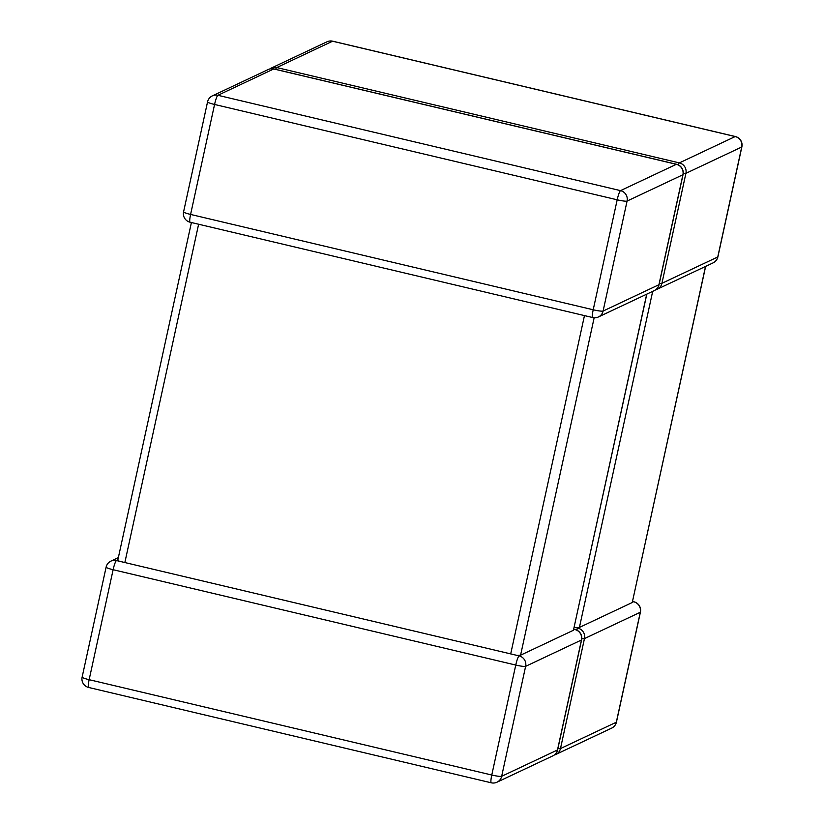 <?xml version="1.0" encoding="UTF-8"?>
<svg xmlns="http://www.w3.org/2000/svg" width="824" height="824" viewBox="0 0 824 824"><rect width="100%" height="100%" fill="white"/><g stroke="black" fill="none" stroke-linecap="round" stroke-linejoin="round"><path stroke-width="1.24" d="M554.253 755.021A8.714 8.714 0 0 0 555.819 754.454L611.655 728.128A8.714 8.714 0 0 0 616.445 722.102L640.423 612.129A8.714 1.02 -167.7 0 1 640.299 612.263L616.321 722.226L560.485 748.563L584.463 638.59L640.299 612.263A8.714 8.559 -115.2 0 0 633.749 601.819L632.533 601.726M576.718 630.092A8.714 1.308 -76.7 0 1 577.923 628.146L574.194 627.198M575.822 627.723L579.416 627.435L652.69 291.356M705.529 266.44L632.255 602.519L705.643 266.379M510.705 653.906L116.472 560.557A8.714 1.308 103.3 0 0 113.125 569.714L89.147 679.687L491.774 775.024L515.752 665.05A8.714 1.308 -76.7 0 1 519.089 655.883L510.705 653.906L584.463 315.592M119.284 561.299L117.966 559.846M594.156 317.765L520.583 655.183L573.432 630.267L646.706 294.178M557.621 749.84A8.714 8.714 0 0 1 552.822 755.876A8.714 8.559 -115.2 0 0 557.488 749.974A8.714 1.02 12.3 0 0 557.621 749.84L581.6 639.877A8.714 1.02 12.3 0 1 581.466 640.001L525.63 666.338L501.662 776.301L557.488 749.974L581.466 640.001A8.714 8.559 -115.2 0 0 574.925 629.557L573.7 629.464M646.819 294.127L573.432 630.267M520.583 655.183L516.988 655.471M632.255 602.519L579.416 627.435M519.089 655.883A8.714 8.559 -115.2 0 1 525.63 666.338A8.714 1.02 12.3 0 1 515.752 665.05L113.125 569.714A8.714 1.02 12.3 0 1 106.111 567.159L82.132 677.122A8.714 1.02 12.3 0 0 89.147 679.687A8.714 1.308 -76.7 0 0 88.642 687.463A8.714 1.308 -76.7 0 0 88.807 687.443M183.577 211.871A8.714 1.02 -167.7 0 0 190.591 214.436A8.714 1.308 103.3 0 0 190.087 222.212L592.703 317.549A8.714 1.308 -76.7 0 1 593.208 309.773L617.186 199.799L214.57 104.463L190.591 214.436L593.208 309.773A8.714 1.02 -167.7 0 0 603.096 311.05L658.932 284.713L682.911 174.75L627.074 201.077L603.096 311.05A8.714 8.559 -115.2 0 1 598.43 316.952L654.266 290.614A8.714 8.559 -115.2 0 0 658.932 284.713A8.714 1.02 -167.7 0 0 659.066 284.589L683.044 174.616A8.714 1.02 -167.7 0 1 682.911 174.75A8.714 8.559 -115.2 0 0 676.37 164.306L273.743 68.969L217.917 95.296L620.534 190.632L676.37 164.306A8.714 1.308 103.3 0 1 676.535 164.275L273.908 68.948A8.714 8.714 0 0 0 268.181 69.546L212.345 95.872A8.714 8.714 0 0 0 207.555 101.898L183.577 211.871A8.714 8.714 0 0 0 190.087 222.212M592.868 317.518A8.714 1.308 -76.7 0 1 592.703 317.549A8.714 8.714 0 0 0 598.43 316.952M198.625 224.231L124.857 562.534M268.181 69.546A8.714 8.559 -115.2 0 1 273.743 68.969A8.714 1.308 -76.7 0 1 273.908 68.948M207.555 101.898A8.714 1.02 -167.7 0 0 214.57 104.463A8.714 1.308 -76.7 0 1 217.917 95.296A8.714 8.559 -115.2 0 0 212.345 95.872M620.534 190.632A8.714 1.308 103.3 0 0 617.186 199.799A8.714 1.02 -167.7 0 0 627.074 201.077A8.714 8.559 -115.2 0 0 620.534 190.632M552.822 755.876L496.985 782.203A8.714 8.559 -115.2 0 0 501.662 776.301A8.714 1.02 12.3 0 1 491.774 775.024A8.714 1.308 103.3 0 0 491.259 782.8L88.642 687.463A8.714 8.714 0 0 1 82.132 677.122M581.6 639.877A8.714 8.714 0 0 0 575.09 629.536A8.714 1.308 103.3 0 0 574.925 629.557M116.472 560.557A8.714 8.559 -115.2 0 0 110.91 561.123A8.714 8.714 0 0 0 106.111 567.159M735.358 136.537A8.714 8.714 0 0 1 741.868 146.878A8.714 1.02 12.3 0 1 741.734 147.002L717.766 256.975L661.929 283.302L685.908 173.339L741.734 147.002A8.714 8.559 -115.2 0 0 735.193 136.557L679.357 162.895L276.74 67.558L332.577 41.221L735.193 136.557A8.714 1.308 -76.7 0 1 735.358 136.537L332.742 41.2A8.714 1.308 103.3 0 0 332.577 41.221A8.714 8.559 -115.2 0 0 327.015 41.797L271.178 68.124A8.714 8.714 0 0 0 269.747 68.979M271.178 68.124A8.714 8.559 -115.2 0 1 276.74 67.558A8.714 1.308 103.3 0 0 275.607 69.35M678.162 164.841A8.714 1.308 -76.7 0 1 679.357 162.895A8.714 8.559 -115.2 0 1 685.908 173.339A8.714 1.02 12.3 0 1 683.22 173.349M659.334 283.332A8.714 1.02 12.3 0 0 661.929 283.302A8.714 8.559 -115.2 0 1 657.253 289.203A8.714 8.714 0 0 1 655.698 289.77M657.253 289.203L713.09 262.877A8.714 8.559 -115.2 0 0 717.766 256.975A8.714 1.02 12.3 0 0 717.889 256.841L741.868 146.878M555.819 754.454A8.714 8.559 -115.2 0 0 560.485 748.563A8.714 1.02 -167.7 0 1 557.899 748.583M577.923 628.146A8.714 8.559 -115.2 0 1 584.463 638.59A8.714 1.02 -167.7 0 1 581.775 638.61M611.655 728.128A8.714 8.559 -115.2 0 0 616.321 722.226A8.714 1.02 -167.7 0 0 616.445 722.102M640.423 612.129A8.714 8.714 0 0 0 633.914 601.788A8.714 1.308 103.3 0 0 633.749 601.819M683.044 174.616A8.714 8.714 0 0 0 676.535 164.275M654.266 290.614A8.714 8.714 0 0 0 659.066 284.589M575.09 629.536L573.761 629.217M491.259 782.8A8.714 8.714 0 0 0 496.985 782.203M118.357 557.621L110.91 561.123M117.842 559.98L191.415 222.521M332.742 41.2A8.714 8.714 0 0 0 327.015 41.797M713.09 262.877A8.714 8.714 0 0 0 717.889 256.841M633.914 601.788L632.585 601.479"/></g></svg>
